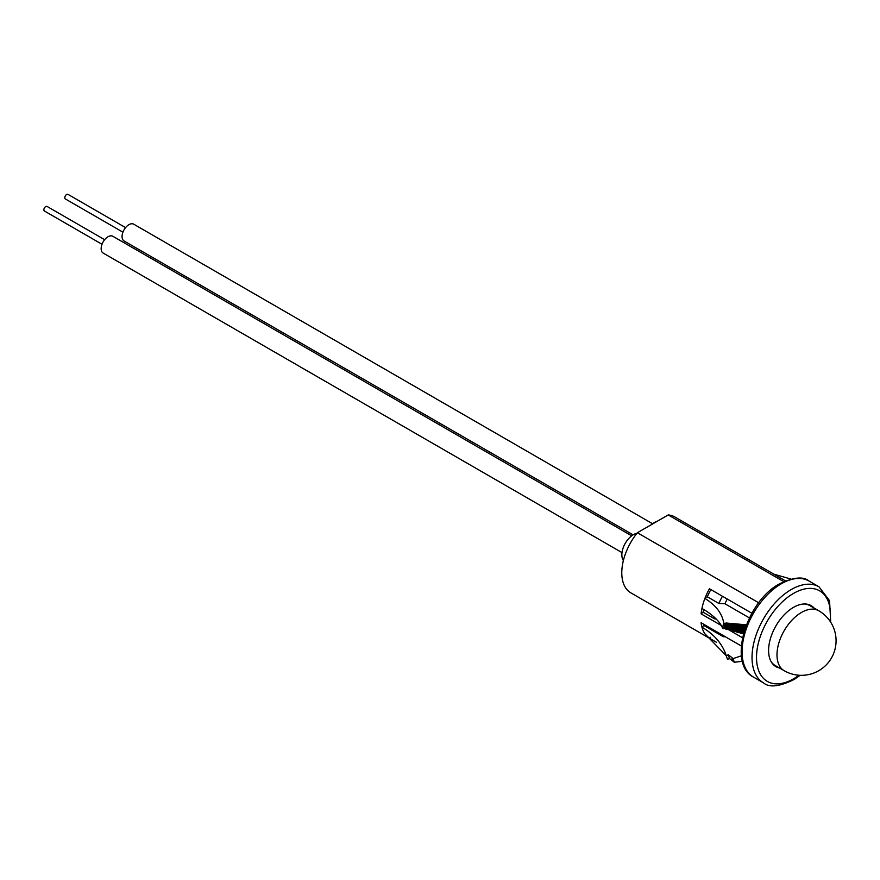 <?xml version="1.0" encoding="UTF-8"?>
<svg xmlns="http://www.w3.org/2000/svg" width="880" height="880" viewBox="0 0 880 880"><rect width="100%" height="100%" fill="white"/><g stroke="black" fill="none" stroke-linecap="round" stroke-linejoin="round"><path stroke-width="1.32" d="M623.381 560.56A16.467 9.504 -60 0 1 633.49 534.622A16.467 9.504 -60 0 1 636.977 533.225M651.739 524.447A16.467 9.504 -60 0 1 654.412 522.544A16.467 9.504 -60 0 1 657.085 521.356M727.287 599.06A38.214 22.066 120 0 0 724.911 603.757L718.916 603.482L707.333 596.794L704.891 598.444A43.846 25.311 -60 0 1 709.445 588.753L751.905 613.261M746.405 624.833L725.967 622.996L725.01 623.656L723.756 622.93C721.996 613.239 715.715 605.077 704.891 598.444A43.846 25.311 -60 0 0 701.943 608.432A72.721 29.524 -168.3 0 1 722.535 628.001L743.457 633.798M724.911 603.757L749.452 617.925M710.853 589.567A41.03 23.683 120 0 0 707.333 596.794M716.177 619.014L714.736 618.915L703.153 612.238L701.096 613.844L721.281 625.493M728.519 629.673L742.522 637.758M703.582 609.4A41.03 23.683 120 0 0 703.153 612.238M701.096 613.844A43.846 25.311 -60 0 1 701.943 608.432M710.314 637.241L709.445 638.209L716.496 642.279M709.445 638.209A43.846 25.311 -60 0 1 704.891 633.776L726.11 655.545L726.792 657.316A58.465 33.748 -60 0 1 726.385 655.952A88.396 62.623 -15.2 0 0 701.943 627.198A43.846 25.311 -60 0 1 701.096 622.754L741.323 645.986M785.4 580.822L674.718 516.912A43.846 25.311 120 0 0 668.217 514.932L637.362 532.741L758.747 602.811M637.362 532.741A43.846 25.311 120 0 0 630.872 592.867L716.529 642.323M668.217 514.932L783.662 581.581M704.891 633.776A43.846 25.311 -60 0 1 701.943 627.198L703.857 625.482L723.283 636.691L725.428 636.812M741.433 655.776L733.128 658.614L728.266 654.709L726.385 655.952M703.857 625.482A41.03 23.683 -60 0 1 703.538 624.173M726.792 657.316A58.465 33.748 -60 0 0 727.496 659.318L729.597 658.614L734.36 662.266L742.434 661.287M790.889 579.029L773.916 574.189M734.36 662.266A57.233 33.044 -60 0 1 733.128 658.614M733.117 661.551A57.233 33.044 -60 0 1 731.885 657.888M729.597 658.614A56.144 32.417 -60 0 1 728.266 654.709M737.429 623.997A50.358 29.073 120 0 0 735.438 631.51M738.309 624.503A50.358 29.073 120 0 0 736.307 632.016M738.881 624.118A49.654 28.666 120 0 0 736.791 631.895M739.75 624.624A49.654 28.666 120 0 0 737.66 632.39M740.322 624.228A48.95 28.259 120 0 0 738.144 632.269M741.191 624.734A48.95 28.259 120 0 0 739.013 632.775M741.774 624.349A48.246 27.852 120 0 0 739.497 632.643M742.643 624.855A48.246 27.852 120 0 0 740.366 633.149M743.226 624.459A47.542 27.445 120 0 0 740.85 633.017M744.095 624.965A47.542 27.445 120 0 0 741.719 633.523M744.678 624.569A46.838 27.038 120 0 0 742.203 633.391M745.547 625.075A46.838 27.038 120 0 0 743.072 633.897M746.13 624.679A46.134 26.642 120 0 0 743.886 632.236M723.756 622.93A57.233 33.044 120 0 0 722.535 628.001M725.01 623.656A57.233 33.044 120 0 0 723.778 628.727M725.967 622.996A56.001 32.329 120 0 0 724.614 628.507M726.847 623.502A56.001 32.329 120 0 0 725.494 629.002M727.397 623.128A55.297 31.922 120 0 0 725.967 628.881M728.266 623.634A55.297 31.922 120 0 0 726.847 629.387M728.827 623.26A54.593 31.515 120 0 0 727.32 629.255M729.696 623.766A54.593 31.515 120 0 0 728.2 629.761M730.257 623.381A53.889 31.108 120 0 0 728.673 629.629M731.126 623.887A53.889 31.108 120 0 0 729.553 630.135M731.687 623.513A53.185 30.701 120 0 0 730.026 630.003M732.556 624.008A53.185 30.701 120 0 0 730.895 630.509M733.117 623.634A52.47 30.294 120 0 0 731.379 630.388M733.986 624.14A52.47 30.294 120 0 0 732.248 630.883M734.558 623.755A51.766 29.887 120 0 0 732.732 630.762M735.427 624.261A51.766 29.887 120 0 0 733.601 631.268M735.988 623.876A51.062 29.48 120 0 0 734.085 631.136M736.868 624.382A51.062 29.48 120 0 0 734.954 631.642M723.283 636.691A41.03 23.683 -60 0 1 722.964 635.382M714.89 617.76A41.03 23.683 120 0 0 714.736 618.915M722.425 596.255A41.03 23.683 120 0 0 718.916 603.482M784.157 670.692A34.606 34.606 0 0 0 829.719 660.704A34.606 34.606 0 0 0 818.763 610.753A34.606 19.976 -60 0 0 787.105 626.131A34.606 19.976 -60 0 0 781.649 668.745A34.606 19.976 -60 0 0 784.157 670.692L775.192 665.511A34.606 19.976 -60 0 1 771.001 661.452M804.188 603.977A34.606 19.976 -60 0 1 809.798 605.583L818.763 610.753M810.601 605.352A35.222 20.328 -60 0 1 813.076 607.475M779.471 667.986A35.222 20.328 -60 0 1 775.885 666.622A35.222 20.328 -60 0 1 770.308 639.034A35.222 20.328 -60 0 1 792.506 607.959A35.222 20.328 -60 0 1 811.107 605.627A35.222 20.328 -60 0 1 814.077 608.047M778.481 667.403A35.222 20.328 -60 0 1 775.39 666.325M102.014 244.266L44.418 211.013A2.64 1.529 -60 0 1 44 208.934A2.64 1.529 -60 0 1 47.058 206.437L104.654 239.69M621.995 552.607L103.147 253.055A9.68 5.588 -60 0 1 101.629 245.443A9.68 5.588 -60 0 1 112.838 236.28L631.675 535.832M122.936 232.188L65.34 198.935A2.64 1.529 -60 0 1 65.065 196.427A2.64 1.529 -60 0 1 67.243 194.26A2.64 1.529 -60 0 1 67.98 194.359L125.576 227.612M633.094 534.853L124.069 240.977A9.68 5.588 -60 0 1 123.09 231.792A9.68 5.588 -60 0 1 131.076 223.839A9.68 5.588 -60 0 1 133.76 224.202L652.597 523.754M753.555 677.116A55.473 32.021 -60 0 1 744.766 633.666A55.473 32.021 -60 0 1 779.746 584.716A55.473 32.021 -60 0 1 809.028 581.042L818.983 586.795A55.473 32.021 -60 0 0 789.701 590.469A55.473 32.021 -60 0 0 754.721 639.419A55.473 32.021 -60 0 0 763.521 682.869L753.555 677.116C727.716 664.279 745.602 603.185 778.151 584.562C792.913 577.236 803.209 576.059 809.028 581.042M798.919 675.235A52.294 30.195 -60 0 1 794.959 677.952A52.294 30.195 -60 0 1 756.547 659.142A52.294 30.195 -60 0 1 792.033 594.297A52.294 30.195 -60 0 1 830.071 621.269M777.59 585.959A52.294 30.195 -60 0 1 780.153 584.463M763.521 682.869C769.252 687.852 779.537 686.675 794.387 679.349L800.096 675.301M830.72 622.259L829.543 600.677L818.983 586.795"/></g></svg>
